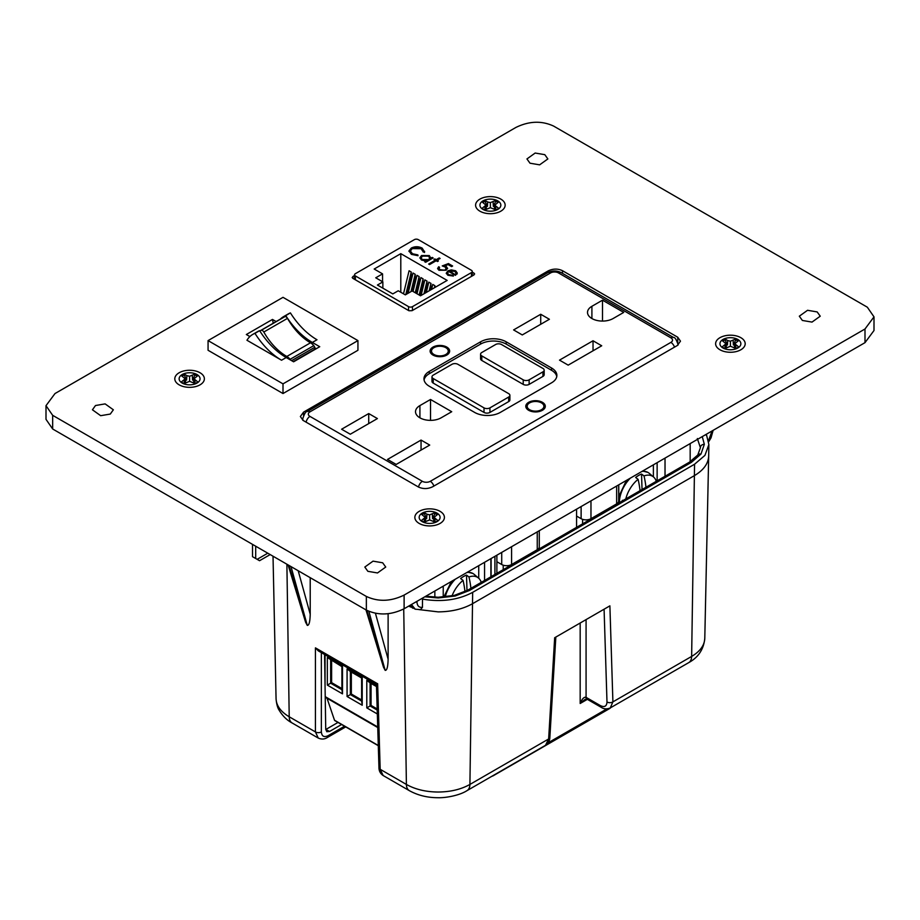 <?xml version="1.0" encoding="UTF-8"?>
<svg xmlns="http://www.w3.org/2000/svg" width="920" height="920" viewBox="0 0 920 920"><rect width="100%" height="100%" fill="white"/><g stroke="black" fill="none" stroke-linecap="round" stroke-linejoin="round"><path stroke-width="1.38" d="M196.995 374.532A10.465 6.037 0 0 0 185.587 373.221A10.465 6.037 0 0 0 179.136 378.798A10.465 6.037 0 0 0 182.195 383.077A10.465 6.037 0 0 0 193.602 384.376A10.465 6.037 0 0 0 200.054 378.798A10.465 6.037 0 0 0 196.995 374.532M497.766 200.882A10.465 6.037 0 0 0 486.369 199.571A10.465 6.037 0 0 0 479.918 205.148A10.465 6.037 0 0 0 482.977 209.415A10.465 6.037 0 0 0 494.373 210.726A10.465 6.037 0 0 0 500.836 205.148A10.465 6.037 0 0 0 497.766 200.882M437.023 513.118A10.465 6.037 0 0 0 425.626 511.807A10.465 6.037 0 0 0 419.163 517.385A10.465 6.037 0 0 0 422.234 521.651A10.465 6.037 0 0 0 433.63 522.962A10.465 6.037 0 0 0 440.082 517.385A10.465 6.037 0 0 0 437.023 513.118M110.285 414.069L113.355 409.791L105.133 403.891L95.496 405.524L92.437 409.791L100.659 415.69L110.285 414.069M544.789 154.663L535.164 153.042L526.941 158.941L530 163.208L539.637 164.841L547.86 158.941L544.789 154.663M382.662 562.787L373.037 561.154L364.815 567.053L367.873 571.32L377.51 572.953L385.733 567.053L382.662 562.787M817.167 311.926L807.541 310.293L799.319 316.192L802.378 320.459L812.015 322.092L820.237 316.192L817.167 311.926M737.806 339.457A10.465 6.037 0 0 0 726.397 338.146A10.465 6.037 0 0 0 719.946 343.735A10.465 6.037 0 0 0 723.005 348.001A10.465 6.037 0 0 0 734.413 349.312A10.465 6.037 0 0 0 740.864 343.735A10.465 6.037 0 0 0 737.806 339.457M548.113 270.94L303.542 412.137L300.368 416.507L303.128 420.44L418.358 486.967C423.039 489.164 427.823 489.083 432.733 486.726L677.304 345.529L680.478 341.147L677.73 337.226L562.488 270.698C557.808 268.49 553.023 268.571 548.113 270.94L548.113 272.481M354.568 275.551L352.877 276.517L352.762 278.3L408.974 310.753L412.045 310.684L473.949 274.942L474.065 273.171L472.259 272.136M474.639 273.999L474.065 273.171L474.065 274.873M352.188 277.472L352.762 278.3M864.995 328.992L874 316.859L867.33 307.199L553.644 126.097C541.696 120.554 529.115 121.003 515.901 127.443L55.004 393.541L46 405.674L52.67 415.334L366.355 596.436C378.304 601.979 390.885 601.53 404.11 595.091L864.995 328.992L864.995 342.654L874 330.522L874 316.859M46 405.674L46 419.336L52.67 428.996L366.355 610.098C378.304 615.641 390.885 615.192 404.11 608.752L864.995 342.654M377.648 683.721L380.178 769.293L406.398 784.438C415.288 789.406 425.879 791.936 438.161 792.028C450.489 791.924 461.081 789.394 469.913 784.438L548.642 738.978L554.668 637.744L609.891 605.855L612.904 701.88L610.27 707.917L688.746 662.619C698.36 657.351 703.696 649.279 704.789 638.399L704.789 638.089C704.605 645.207 700.212 651.325 691.633 656.431L694.565 464.232L704.938 455.377L708.86 444.555L706.365 434.251M704.789 638.411L708.688 455.699C708.492 463.427 703.719 470.074 694.393 475.628L472.673 603.635C463.059 609.017 451.559 611.765 438.161 611.88L418.796 609.569M286.89 564.224L289.214 716.783C280.611 711.643 276.23 705.536 276.058 698.441L273.022 556.209M425.856 596.194L438.161 597.264L454.192 595.424L467.521 590.295L689.402 462.197L697.785 455.009L700.419 447.729L697.348 438.518M702.27 436.609L704.329 444.314L700.959 454.089L691.357 462.392L469.464 590.49L455.101 596.033L438.161 597.977L424.822 596.793M375.429 613.272L388.113 659.192L388.113 613.686M366.873 610.385L385.192 670.358L383.502 667.195L365.976 609.88M388.113 659.192C387.929 666.804 386.963 670.519 385.192 670.358M310.212 577.679L310.212 614.215C310.028 621.817 309.051 625.543 307.291 625.381L305.601 622.219L288.075 564.903M288.972 565.42L307.291 625.381M415.598 602.117A4.186 2.495 -0 0 0 416.933 601.577C417.105 605.797 418.945 607.706 422.452 607.338L420.497 609.626L415.219 609.201L411.447 604.509M708.481 440.784L711.931 431.261A4.186 2.415 1.7 0 0 712.827 430.514M706.295 435.298L706.295 435.298A46.08 26.599 180 0 0 705.858 434.539M422.51 598.126L422.452 607.338M409.837 605.44L415.219 609.201M422.544 599.115C441.462 602.301 458.171 600.035 472.673 592.342L694.565 464.232M410.941 607.096L408.629 606.142M586.074 619.608L586.074 697.348A4.186 2.415 120 0 0 586.937 699.085L584.786 699.568L580.175 703.478C582.049 698.947 583.97 696.877 585.925 697.268A4.186 2.288 117.6 0 0 586.799 699.005A4.186 2.288 117.6 0 0 586.81 699.016A4.186 2.288 117.6 0 0 586.868 699.039M325.737 729.514L329.601 731.434L341.584 724.511M337.997 722.442L326.013 729.365M329.601 731.434L326.83 731.722L325.726 729.353L324.565 654.488M321.356 652.636L321.356 731.918A4.186 2.495 0 0 1 315.433 731.918L289.214 716.783A13.95 8.05 120 0 0 292.1 722.959L318.24 738.058L315.433 731.918L315.433 647.864L377.591 683.755M472.673 592.342L469.913 784.438A13.95 8.05 -120 0 1 467.026 790.625L545.502 745.315L548.642 738.978A4.186 2.323 -176.6 0 0 549.861 737.46L555.829 637.065M383.157 775.537C380.385 773.651 378.982 771.018 378.959 767.659A4.186 2.415 -1.7 0 0 380.178 769.293L383.157 775.525L409.285 790.625A13.95 8.05 -60 0 1 406.398 784.438L403.73 608.971M585.925 697.268L600.449 705.64C604.532 707.537 606.717 706.318 606.993 701.994A4.186 2.576 -1.8 0 0 612.904 701.88L691.633 656.431A13.95 8.05 60 0 1 688.746 662.619M378.959 767.659L376.441 684.445L318.32 650.888L315.433 647.864M351.348 672.06L351.348 694.025L350.37 694.588L361.629 701.086L361.629 678.005L350.37 671.496L350.37 694.588L347.07 696.497L347.07 668.92L362.216 677.66L362.216 705.237L361.629 701.086M341.906 688.585L331.625 682.64L331.625 660.675M330.648 660.111L330.648 683.203L341.906 689.701L341.906 666.62L327.347 657.535L342.493 666.275L341.906 666.62M331.625 682.64L327.347 685.112L327.347 657.535M378.292 745.706L334.788 720.59A1.644 0.954 -60 0 1 334.5 720.222L378.292 745.499M327.037 698.257L334.5 720.222M377.74 727.536L325.404 697.314A1.644 0.954 -60 0 1 325.231 697.164M325.059 654.775L325.059 686.355M361.629 699.97L351.348 694.025M341.906 689.701L342.493 693.852L327.347 685.112M342.493 666.275L342.493 693.852M361.629 678.005L362.216 677.66M362.216 705.237L347.07 696.497M350.37 671.496L347.07 668.92M377.188 708.952L371.07 705.421L370.093 705.973L377.223 710.091M371.07 683.445L371.07 705.421M376.51 686.584L370.093 682.893L370.093 705.973L366.792 707.882L366.792 680.306L370.093 682.893M377.338 713.966L366.792 707.882M366.792 680.306L376.487 685.906M496.88 555.185L496.88 573.344M496.88 561.729L501.722 564.523L501.722 552.391M539.281 530.702L539.281 546.859A6.969 4.025 180 0 1 537.245 549.712L511.589 564.523A6.969 4.025 180 0 1 501.722 564.523M576.564 527.344L576.564 509.185M653.384 476.859L653.384 464.83M657.133 462.668L657.133 480.826M665.022 476.272L665.022 458.114M690.172 461.736L690.172 443.589M434.849 597.183L434.849 590.996M443.233 597.08L443.233 586.166M478.733 578.266L478.733 565.662M494.914 556.324L494.914 574.482M576.564 516.062L581.118 518.684A6.969 4.025 0 0 0 590.973 518.684L616.641 503.872A6.969 4.025 0 0 0 618.677 501.02L618.677 484.874M618.769 484.817L618.769 502.975M484.553 580.462L484.553 562.304M491.119 558.52L491.119 576.679M617.872 502.906L617.872 503.493M490.889 576.805L490.889 558.647M491.015 558.578L491.015 576.736M645.955 487.278A75.279 43.458 -120 0 0 644.023 475.916A22.666 13.087 -60 0 1 653.533 476.985L649.175 473.271A23.713 13.685 120 0 0 647.979 472.431A23.713 13.685 120 0 0 641.918 471.454M625.818 498.904A22.666 13.087 -60 0 1 638.101 479.331L635.639 477.468A23.184 13.386 -60 0 1 638.595 475.456A23.184 13.386 -60 0 1 641.55 474.053L644.023 475.916M653.533 476.985A22.666 13.087 -60 0 1 656.305 481.298M642.033 489.543L641.55 474.053M622.391 500.882A23.184 13.386 -60 0 1 622.472 500.273L623.024 500.514M638.101 479.331A75.279 43.458 60 0 1 640.044 490.693M630.338 478.135A23.713 13.685 120 0 0 619.367 502.63M470.913 588.34A75.279 43.458 -120 0 0 468.97 576.978A22.666 13.087 -60 0 1 478.492 578.047L474.133 574.333A23.713 13.685 120 0 0 472.937 573.493A23.713 13.685 120 0 0 466.877 572.516M452.03 595.907A22.666 13.087 -60 0 1 463.059 580.393L460.598 578.53A23.184 13.386 -60 0 1 463.553 576.518A23.184 13.386 -60 0 1 466.509 575.115L468.97 576.978M478.492 578.047A22.666 13.087 -60 0 1 481.263 582.36M466.992 590.594L466.509 575.115M463.059 580.393A75.279 43.458 60 0 1 464.979 591.64M455.296 579.197A23.713 13.685 120 0 0 445.222 596.919M433.964 347.656A8.372 4.83 180 0 1 443.084 346.61A8.372 4.83 180 0 1 448.247 351.072A8.372 4.83 180 0 1 445.797 354.487A8.372 4.83 180 0 1 436.678 355.534A8.372 4.83 180 0 1 431.514 351.072A8.372 4.83 180 0 1 433.964 347.656M542.443 410.285A9.763 5.635 180 0 1 528.643 410.285A9.763 5.635 180 0 1 528.643 402.316A9.763 5.635 180 0 1 542.443 402.316A9.763 5.635 180 0 1 542.443 410.285L542.443 410.285M528.896 410.435A9.062 5.232 180 0 1 526.481 406.87A9.062 5.232 180 0 1 529.126 403.167A9.062 5.232 180 0 1 529.391 403.029M446.786 355.062A9.763 5.635 180 0 1 432.975 355.062A9.763 5.635 180 0 1 432.975 347.093A9.763 5.635 180 0 1 446.786 347.093A9.763 5.635 180 0 1 446.786 355.062L446.786 355.062M433.239 355.2A9.062 5.232 180 0 1 430.813 351.647A9.062 5.232 180 0 1 433.469 347.944A9.062 5.232 180 0 1 433.734 347.806M527.172 406.306A8.372 4.83 180 0 1 529.621 402.891A8.372 4.83 180 0 1 538.74 401.844A8.372 4.83 180 0 1 543.904 406.306A8.372 4.83 180 0 1 541.454 409.722A8.372 4.83 180 0 1 532.335 410.768A8.372 4.83 180 0 1 527.172 406.306L527.172 408.882A9.062 5.232 180 0 1 527.172 408.848M582.601 519.34L582.601 523.848M503.217 565.179L503.217 569.687M602.508 300.173L623.714 312.409L613.111 318.538A14.996 8.659 180 0 1 596.769 320.413A14.996 8.659 180 0 1 587.512 312.409A14.996 8.659 180 0 1 591.905 306.291L602.508 300.173L602.508 321.068M540.718 314.272L549.401 319.274L522.272 334.938L513.601 329.923L540.718 314.272L540.718 324.288M593.032 340.768L601.714 345.782L568.18 365.136L559.509 360.134L593.032 340.768L593.032 350.796M419.911 405.593L430.514 399.475L451.72 411.711L441.117 417.829A14.996 8.659 180 0 1 424.775 419.704A14.996 8.659 180 0 1 415.518 411.711A14.996 8.659 180 0 1 419.911 405.593L419.911 417.829M368.724 413.563L377.407 418.577L350.29 434.228L341.607 429.226L368.724 413.563L368.724 423.591M421.049 440.07L429.72 445.073L396.198 464.439L387.515 459.425L421.049 440.07L421.049 450.087M429.284 386.239A18.135 10.465 180 0 1 423.97 378.833A18.135 10.465 180 0 1 429.284 371.427L480.562 341.826A18.135 10.465 180 0 1 506.207 341.826L551.563 368.011A18.135 10.465 180 0 1 556.876 375.417A18.135 10.465 180 0 1 551.563 382.812L500.284 412.424A18.135 10.465 180 0 1 474.651 412.424L429.284 386.239M430.514 420.371L430.514 399.475M541.696 403.029A9.062 5.232 180 0 1 544.606 406.87A9.062 5.232 180 0 1 542.191 410.435M424.085 379.971A18.135 10.465 180 0 1 429.284 373.704L480.562 344.103A18.135 10.465 180 0 1 506.207 344.103L551.563 370.288A18.135 10.465 180 0 1 556.772 376.556M446.039 347.806A9.062 5.232 180 0 1 448.948 351.647A9.062 5.232 180 0 1 446.534 355.2M509.898 395.347L509.898 399.901A4.186 2.415 180 0 1 508.668 401.603L489.934 412.424A4.186 2.415 180 0 1 484.012 412.424L433.228 383.099A4.186 2.415 180 0 1 431.997 381.397L431.997 376.843A4.186 2.415 180 0 1 433.228 375.13L451.961 364.308A4.186 2.415 180 0 1 457.884 364.308L508.668 393.633A4.186 2.415 180 0 1 509.898 395.347A4.186 2.415 180 0 1 508.668 397.049L489.934 407.87A4.186 2.415 180 0 1 484.012 407.87L433.228 378.546A4.186 2.415 180 0 1 431.997 376.843M544.168 370.15L544.168 374.704A4.186 2.415 180 0 1 542.938 376.406L529.126 384.387A4.186 2.415 180 0 1 523.216 384.387L481.792 360.467A4.186 2.415 180 0 1 480.573 358.766L480.573 354.211A4.186 2.415 180 0 1 481.792 352.498L495.604 344.528A4.186 2.415 180 0 1 501.515 344.528L542.938 368.437A4.186 2.415 180 0 1 544.168 370.15A4.186 2.415 180 0 1 542.938 371.853L529.126 379.834A4.186 2.415 180 0 1 523.216 379.834L481.792 355.913A4.186 2.415 180 0 1 480.573 354.211M422.153 514.683A9.602 5.543 180 0 1 424.304 513.555L426.65 518.661L426.914 514.199L424.189 512.635A9.855 5.692 0 0 0 421.406 514.245L425.247 517.385L421.406 520.524A9.855 5.692 0 0 0 422.659 521.41A9.855 5.692 0 0 0 424.189 522.134L429.628 519.915L435.056 522.134A9.855 5.692 0 0 0 437.851 520.524L434.01 517.385L437.851 514.245A9.855 5.692 0 0 0 435.056 512.635L429.628 514.855L426.914 514.199M432.342 514.199L432.595 518.661L434.941 513.555A9.602 5.543 180 0 1 436.413 514.245A9.602 5.543 180 0 1 437.092 514.683M440.082 511.347A14.777 8.533 180 0 1 441.289 522.629A14.777 8.533 180 0 1 419.175 523.422A14.777 8.533 180 0 1 417.967 522.629A14.777 8.533 180 0 1 419.842 510.991A14.777 8.533 180 0 1 440.082 511.347M434.941 513.555L435.056 512.635M433.561 521.26L434.01 517.385M434.861 522.019L435.125 518.949M424.304 513.555L424.189 512.635M429.628 519.915L429.628 514.855M424.396 522.019L424.12 518.949M425.695 521.26L425.247 517.385M182.125 376.096A9.602 5.543 180 0 1 184.276 374.969L186.622 380.086L186.875 375.624L184.161 374.06A9.855 5.692 0 0 0 181.378 375.671L185.219 378.798L181.378 381.938A9.855 5.692 0 0 0 182.631 382.823A9.855 5.692 0 0 0 184.161 383.548L189.6 381.328L195.028 383.548A9.855 5.692 0 0 0 197.811 381.938L193.97 378.798L197.811 375.671A9.855 5.692 0 0 0 195.028 374.06L189.6 376.268L186.875 375.624M192.314 375.624L192.567 380.086L194.913 374.969A9.602 5.543 180 0 1 196.386 375.659A9.602 5.543 180 0 1 197.064 376.096M200.054 372.772A14.777 8.533 180 0 1 201.25 384.054A14.777 8.533 180 0 1 179.147 384.836A14.777 8.533 180 0 1 177.939 384.054A14.777 8.533 180 0 1 179.802 372.404A14.777 8.533 180 0 1 200.054 372.772M194.913 374.969L195.028 374.06M193.522 382.685L193.97 378.798M194.833 383.433L195.097 380.374M184.276 374.969L184.161 374.06M189.6 381.328L189.6 376.268M184.356 383.433L184.092 380.374M185.667 382.685L185.219 378.798M482.908 202.446A9.602 5.543 180 0 1 485.058 201.319L487.404 206.425L487.657 201.974L484.943 200.399A9.855 5.692 0 0 0 482.149 202.009L485.99 205.148L482.149 208.288A9.855 5.692 0 0 0 483.402 209.173A9.855 5.692 0 0 0 484.943 209.898L490.371 207.678L495.811 209.898A9.855 5.692 0 0 0 498.594 208.288L494.753 205.148L498.594 202.009A9.855 5.692 0 0 0 495.811 200.399L490.371 202.618L487.657 201.974M493.097 201.974L493.35 206.425L495.696 201.319A9.602 5.543 180 0 1 497.156 202.009A9.602 5.543 180 0 1 497.846 202.446M500.825 199.111A14.777 8.533 180 0 1 502.032 210.392A14.777 8.533 180 0 1 479.918 211.186A14.777 8.533 180 0 1 478.71 210.392A14.777 8.533 180 0 1 480.585 198.755A14.777 8.533 180 0 1 500.825 199.111M495.696 201.319L495.811 200.399M494.304 209.024L494.753 205.148M495.615 209.783L495.88 206.712M485.058 201.319L484.943 200.399M490.371 207.678L490.371 202.618M485.139 209.783L484.874 206.712M486.45 209.024L485.99 205.148M722.936 341.032A9.602 5.543 180 0 1 725.086 339.894L727.432 345.011L727.685 340.549L724.971 338.985A9.855 5.692 0 0 0 722.188 340.596L726.029 343.735L722.188 346.863A9.855 5.692 0 0 0 723.442 347.748A9.855 5.692 0 0 0 724.971 348.473L730.411 346.253L735.839 348.473A9.855 5.692 0 0 0 738.622 346.863L734.781 343.735L738.622 340.596A9.855 5.692 0 0 0 735.839 338.985L730.411 341.205L727.685 340.549M733.125 340.549L733.378 345.011L735.724 339.894A9.602 5.543 180 0 1 737.196 340.596A9.602 5.543 180 0 1 737.874 341.032M740.864 337.697A14.777 8.533 180 0 1 742.072 348.979A14.777 8.533 180 0 1 719.957 349.761A14.777 8.533 180 0 1 718.75 348.979A14.777 8.533 180 0 1 720.613 337.329A14.777 8.533 180 0 1 740.864 337.697M735.724 339.894L735.839 338.985M734.332 347.61L734.781 343.735M735.644 348.358L735.908 345.299M725.086 339.894L724.971 338.985M730.411 346.253L730.411 341.205M725.167 348.358L724.902 345.299M726.478 347.61L726.029 343.735M412.447 310.454L412.447 306.647L471.454 272.573A2.748 1.587 0 0 0 472.259 271.446A2.748 1.587 0 0 0 471.454 270.33L418.266 239.625A2.748 1.587 0 0 0 414.379 239.625L355.373 273.688A2.748 1.587 180 0 0 354.568 274.815L354.568 279.335M457.183 273.378L455.4 275.356L448.684 271.48L447.499 273.09L448.649 274.654L452.996 275.333L453.387 276.058L447.844 275.252L446.234 273.205L447.936 270.848L451.306 269.893L455.641 270.779L457.24 272.918M435.252 260.222L433.929 259.463L434.849 258.934L436.172 259.693L439.197 257.945L440.116 258.474L437.092 260.222L438.403 260.981L437.483 261.522L436.172 260.751L429.582 264.558L428.662 264.029L435.252 260.222L429.157 264.305M423.131 251.723L421.095 248.71L412.194 248.595L410.4 251.033L412.47 253.759L417.841 254.886L418.036 255.714L411.412 254.368L408.974 250.895L411.343 248.02C414.989 246.284 418.611 246.318 422.199 248.135L424.534 251.965L423.154 252.011M424.626 251.332L424.534 251.965M420.52 295.791L412.137 290.95L405.341 294.872L398.233 290.777L392.817 293.905L377.43 285.027L382.858 281.899L375.751 277.794L382.559 273.873L374.175 269.031L400.798 253.655L447.154 280.416L420.52 295.791M355.373 279.795L355.373 275.931A2.748 1.587 180 0 1 354.568 274.815M355.373 275.931L408.56 306.647L408.56 310.511M412.447 306.647A2.748 1.587 180 0 1 408.56 306.647M421.509 255.53L429.318 255.576L430.824 258.209L432.216 257.416L433.136 257.945L425.638 262.28L424.706 261.74L426.006 260.992L421.509 260.049L419.888 257.784L421.509 255.53L419.899 258.071M430.905 257.657L430.824 258.784L429.318 256.151L421.509 256.105M445.222 269.663L446.188 268.41L445.015 266.926L442.232 265.926L448.419 263.568L452.628 266.006L451.582 266.616L448.086 264.592L444.831 265.834L447.614 268.26L446.108 270.227L438.909 270.25L437.609 268.49L438.667 266.765L439.599 267.294L439.012 268.306L440.013 269.663L445.222 270.238L446.154 268.674M455.641 270.779L457.183 273.953M451.306 269.893L455.641 271.354M447.936 270.848L451.306 270.468M446.269 273.481L447.936 271.411M452.996 275.333L453.1 276.103M448.649 274.654L452.996 275.908M447.534 273.366L448.649 275.229M434.424 259.75L434.849 258.934M437.092 260.222L437.92 261.268M439.197 257.945L439.622 258.761M436.172 259.693L439.197 258.508M434.849 259.498L436.172 260.256M411.343 248.02L408.974 251.459M417.91 255.725L412.47 253.759M417.841 254.886L417.841 255.461M410.423 251.321L412.47 254.334M422.199 248.135L424.534 252.528M411.343 248.595C414.989 246.859 418.611 246.893 422.199 248.699M426.316 292.445L428.8 282.152L430.974 283.406L430.744 289.892M403.5 293.813L409.078 270.767L411.251 272.021L411.251 277.529L407.33 293.721M413.057 291.479L416.967 275.321L419.14 276.575L419.14 282.083L416.403 293.411M400.798 292.261L400.798 253.655M417.001 293.756L420.911 277.598L423.085 278.852L423.085 284.361L420.348 295.688M408.135 293.261L413.022 273.044L415.196 274.298L415.196 279.806L412.459 291.134M421.084 295.469L424.856 279.875L427.029 281.129L427.029 286.637L425.511 292.905M431.537 289.432L432.745 284.43L434.918 285.683L434.918 287.477M382.559 281.727L382.559 273.873M382.858 288.155L382.858 281.899M429.318 255.576L429.318 256.151M426.006 260.992L425.201 262.027M432.216 257.416L432.641 258.233M430.824 258.784L432.216 257.979M440.013 269.663L445.222 270.238M439.047 268.594L440.013 270.238M438.667 266.765L439.242 267.662M437.632 268.767L438.667 267.329M446.234 266.42L447.591 268.548M444.831 265.834L446.234 266.984M448.419 263.568L452.134 266.282M443.095 266.167L448.419 264.143M455.4 274.861L449.696 270.998L455.4 274.861L456.021 273.355M429.674 258.163L428.444 260.153L422.464 260.107L421.233 258.083M449.696 270.998L454.767 271.342L456.067 273.067L455.4 274.286M429.191 290.777L430.974 283.406M405.789 294.618L411.251 272.021M415.23 292.733L419.14 276.575M419.175 295.009L423.085 278.852M411.01 291.605L415.196 274.298M423.97 293.802L427.029 281.129M434.424 287.764L434.918 285.683M422.464 260.107L421.21 257.807L422.418 256.07L428.398 256.116L429.697 257.876L428.444 260.153M428.444 259.589L422.464 259.532M262.418 330.544A2.748 1.587 -120 0 0 261.154 330.36L284.832 316.687A2.748 1.587 60 0 1 286.108 316.871A2.748 1.587 60 0 1 287.5 318.354L263.81 332.028A2.748 1.587 -120 0 0 262.418 330.544M252.77 334.409A45.241 26.116 60 0 1 254.966 333.362A57.178 33.017 -120 0 0 281.543 360.226L246.951 340.25A45.241 26.116 60 0 1 252.77 334.409L257.427 331.717A45.241 26.116 60 0 1 259.624 330.671A57.178 33.017 -120 0 0 286.212 357.535L293.606 361.801L319.734 346.714L312.34 342.447A57.178 33.017 60 0 1 285.752 315.594A45.241 26.116 -120 0 0 283.555 316.641A45.241 26.116 -120 0 0 280.289 319.171M276.149 321.551L272.469 319.435L246.341 334.512L249.883 336.559M208.07 340.596L283.003 297.332L357.938 340.596L283.003 383.858L208.07 340.596L208.07 350.278L283.003 393.541L357.938 350.278L357.938 340.596M293.25 361.606L314.709 349.209L314.709 347.323A2.898 1.679 60 0 0 313.789 345.644A9.982 5.761 60 0 0 310.5 342.792L286.81 356.466A9.982 5.761 60 0 1 290.111 359.317A2.898 1.679 60 0 1 290.639 360.088M286.683 356.397A45.114 26.047 60 0 1 263.81 332.028M284.832 316.687A49.415 28.531 -120 0 0 283.003 317.596L259.82 330.981A49.415 28.531 60 0 1 261.154 330.36M310.373 342.723A45.114 26.047 60 0 1 287.5 318.354M314.709 347.323L291.617 360.651M314.709 347.794L316.284 348.703M272.469 319.435L273.24 323.23M283.003 383.858L283.003 393.541M254.966 333.362L259.624 330.671M312.34 342.447L316.997 339.756A57.178 33.017 60 0 1 290.409 312.903L285.752 315.594M290.409 312.903A45.241 26.116 -120 0 0 288.213 313.95L283.555 316.641M255.691 546.204L255.691 558.497L252.528 556.68L252.528 544.387M255.691 558.497L259.543 560.717L270.181 554.576M257.14 559.337L267.789 553.196M52.67 415.334L52.67 428.996M366.355 596.436L366.355 610.098M404.11 595.091L404.11 608.752M352.877 276.517L352.877 278.358M562.488 270.698L562.488 273.366M303.542 412.137L303.542 415.311M677.73 337.226L677.73 342.32M700.419 447.442A3.91 3.185 -0 0 1 704.329 444.314M697.785 455.009A3.91 2.944 35.7 0 1 700.959 454.089M689.402 462.197A3.91 2.254 60 0 1 691.357 462.392M467.521 590.295A3.91 2.254 60 0 1 469.464 590.49M454.192 595.424A3.91 1.219 76.6 0 1 455.101 596.033M438.161 597.264L438.161 597.977M384.813 669.035L368.862 611.351M298.195 570.745L310.212 614.215M306.9 624.059L291.019 566.605M491.958 776.227A4.186 4.186 0 0 0 493.258 775.744A4.186 2.415 -120 0 0 493.822 775.146M493.258 775.744L609.626 708.561A4.186 2.415 -120 0 0 610.19 707.963M548.182 742.785L606.889 708.894M587.362 699.327L580.175 703.478L580.175 623.024M606.993 701.994L604.083 609.212M321.356 731.918C321.77 736.322 324.035 737.587 328.129 735.689L344.54 726.225M600.449 705.64A4.186 2.415 120 0 0 601.312 707.376L601.312 707.376C603.911 709.147 606.901 709.331 610.27 707.928M345.713 726.904L327.267 737.553A4.186 2.415 -120 0 0 328.129 735.689M325.22 696.658L377.729 726.972M511.589 564.523L511.589 546.698M537.245 549.712L537.245 531.886M616.641 486.047L616.641 503.872M590.973 500.859L590.973 518.684M581.118 506.552L581.118 518.684M678.109 344.666A11.155 6.44 180 0 1 678.086 345.023L678.109 344.666C676.349 339.549 674.866 337.168 673.681 337.559A5.577 3.22 120 0 0 670.887 337.835A5.577 3.22 180 0 1 670.887 342.389L430.272 481.321A5.577 3.22 60 0 1 433.86 486.07M674.486 347.15A5.577 3.22 -120 0 0 670.887 342.389M670.887 337.835L558.474 272.93A5.577 3.22 -60 0 1 561.257 272.654C556.772 270.399 552.276 270.399 547.791 272.654A5.577 3.22 60 0 1 550.585 272.93L309.959 411.849A5.577 3.22 0 0 0 309.959 416.403A5.577 3.22 120 0 0 306.118 422.165M587.535 519.777L587.535 521.007M508.139 565.616L508.139 566.846M303.174 420.463A11.155 6.44 180 0 1 302.749 418.692L302.749 420.198M418.531 487.059A5.577 3.22 -60 0 1 422.383 481.321L309.959 416.403M430.272 481.321A5.577 3.22 180 0 1 422.383 481.321M558.474 272.93A5.577 3.22 0 0 0 550.585 272.93M591.905 306.291L591.905 318.538M309.959 411.849A5.577 3.22 -120 0 0 307.165 411.573C305.98 411.194 304.509 413.563 302.749 418.692M429.284 371.427L429.284 373.704M480.562 344.103L480.562 341.826M551.563 368.011L551.563 370.288M506.207 341.826L506.207 344.103M489.934 407.87L489.934 412.424M508.668 401.603L508.668 397.049M433.228 383.099L433.228 378.546M484.012 412.424L484.012 407.87M481.792 355.913L481.792 360.467M523.216 384.387L523.216 379.834M529.126 384.387L529.126 379.834M542.938 376.406L542.938 371.853M471.454 272.573L471.454 276.38M281.543 360.226L286.212 357.535M310.5 342.792L286.81 356.466M313.789 345.644L290.111 359.317M708.688 455.94L708.86 444.555M708.664 441.807L711.033 437.839L713.126 430.341M412.942 608.269L409.503 605.636M609.626 708.561A4.186 4.186 0 0 0 610.684 707.675M292.1 722.959C287.086 720.348 282.796 716.139 279.22 710.344C277.575 707.905 276.529 704.042 276.069 698.763M467.026 790.625C459.701 795.397 445.878 797.996 437.909 797.72C427.271 797.674 417.737 795.317 409.285 790.625M549.861 737.46C549.746 740.795 548.297 743.406 545.502 745.315M586.937 699.085L601.312 707.376M327.267 737.553C324.53 739.323 321.517 739.496 318.24 738.058M647.979 472.431L642.678 471.017M618.769 496.627L626.439 480.389M472.937 573.493L467.636 572.079M443.854 597.034L451.386 581.452M448.247 353.659L448.247 351.072M431.514 353.659L431.514 351.072M673.681 337.559L561.257 272.654M307.165 411.573L547.791 272.654M543.904 408.882L543.904 406.306M472.259 271.446L472.259 275.919M439.012 268.881L439.012 268.306M456.067 273.642L456.067 273.067M429.697 258.451L429.697 257.876"/></g></svg>
